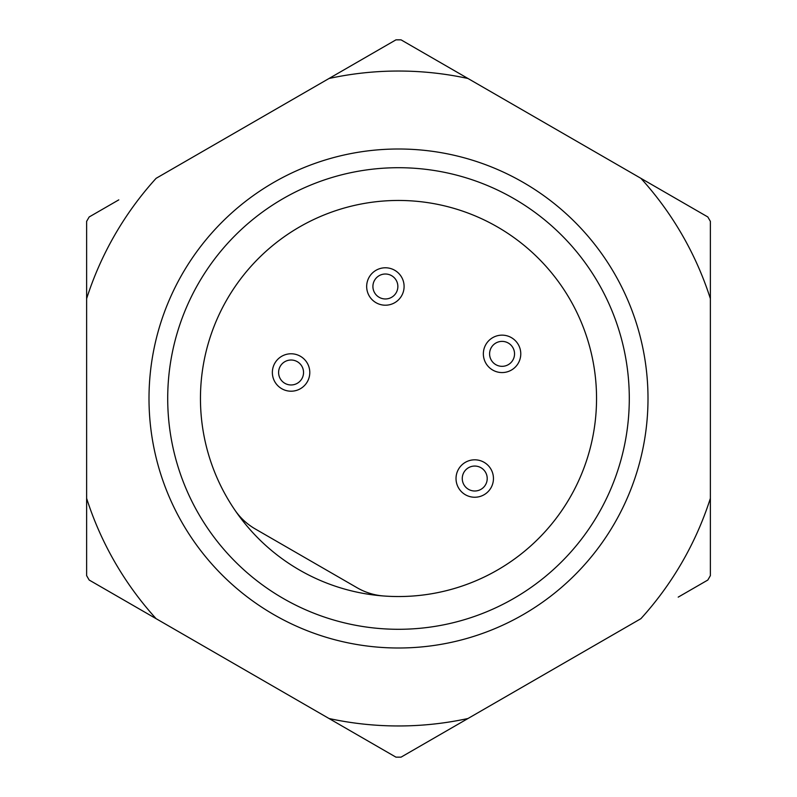 <?xml version="1.0" encoding="UTF-8"?>
<svg xmlns="http://www.w3.org/2000/svg" width="797" height="797" viewBox="0 0 797 797"><rect width="100%" height="100%" fill="white"/><g stroke="black" fill="none" stroke-linecap="round" stroke-linejoin="round"><path stroke-width="1.2" d="M234.846 510.03A198.045 198.045 0 0 1 326.162 214.144A198.045 198.045 0 0 1 594.333 368.971A198.045 198.045 0 0 1 383.746 595.987A62.375 62.375 0 0 1 357.205 587.807L255.199 528.919A62.375 62.375 0 0 1 234.846 510.03M398.5 167.709A230.791 230.791 0 0 0 167.709 398.5A230.791 230.791 0 0 0 398.5 629.291A230.791 230.791 0 0 0 629.291 398.5A230.791 230.791 0 0 0 398.5 167.709M398.5 148.999A249.501 249.501 0 0 0 148.999 398.5A249.501 249.501 0 0 0 398.5 648.001A249.501 249.501 0 0 0 648.001 398.5A249.501 249.501 0 0 0 398.5 148.999M329.012 718.505A327.457 327.457 0 0 0 467.988 718.505L640.888 618.681A327.457 327.457 0 0 0 710.376 498.324L710.376 298.676A327.457 327.457 0 0 0 640.888 178.319L467.988 78.495A327.457 327.457 0 0 0 329.012 78.495L156.112 178.319A327.457 327.457 0 0 0 86.624 298.676L86.624 498.324A327.457 327.457 0 0 0 156.112 618.681L395.95 757.15A358.66 358.66 0 0 0 401.05 757.15L467.988 718.505M86.624 498.324L86.624 575.613A358.66 358.66 0 0 0 89.174 580.037L156.112 618.681M118.793 199.868L89.174 216.963A358.66 358.66 0 0 0 86.624 221.387L86.624 298.676M678.207 597.132L707.826 580.037A358.66 358.66 0 0 0 710.376 575.613L710.376 498.324M710.376 298.676L710.376 221.387A358.66 358.66 0 0 0 707.826 216.963L640.888 178.319M467.988 78.495L401.05 39.85A358.66 358.66 0 0 0 395.95 39.85L329.012 78.495M678.207 199.868L658.81 188.67M118.793 597.132L138.19 608.33M300.429 356.289A18.71 18.71 0 0 0 274.865 363.133A18.71 18.71 0 0 0 281.72 388.697A18.71 18.71 0 0 0 307.283 381.843A18.71 18.71 0 0 0 300.429 356.289M297.311 361.689A12.473 12.473 0 0 0 280.275 366.251A12.473 12.473 0 0 0 284.838 383.297A12.473 12.473 0 0 0 301.874 378.724A12.473 12.473 0 0 0 297.311 361.689M394.734 270.283A18.71 18.71 0 0 0 369.18 277.137A18.71 18.71 0 0 0 376.025 302.701A18.71 18.71 0 0 0 401.588 295.846A18.71 18.71 0 0 0 394.734 270.283M391.616 275.682A12.473 12.473 0 0 0 374.58 280.255A12.473 12.473 0 0 0 379.143 297.291A12.473 12.473 0 0 0 396.189 292.728A12.473 12.473 0 0 0 391.616 275.682M511.415 337.649A18.71 18.71 0 0 0 485.861 344.503A18.71 18.71 0 0 0 492.705 370.057A18.71 18.71 0 0 0 518.269 363.213A18.71 18.71 0 0 0 511.415 337.649M508.297 343.049A12.473 12.473 0 0 0 491.261 347.622A12.473 12.473 0 0 0 495.824 364.657A12.473 12.473 0 0 0 512.869 360.095A12.473 12.473 0 0 0 508.297 343.049M484.098 462.32A18.71 18.71 0 0 0 458.534 469.174A18.71 18.71 0 0 0 465.378 494.738A18.71 18.71 0 0 0 490.942 487.884A18.71 18.71 0 0 0 484.098 462.32M480.98 467.729A12.473 12.473 0 0 0 463.934 472.292A12.473 12.473 0 0 0 468.497 489.328A12.473 12.473 0 0 0 485.542 484.765A12.473 12.473 0 0 0 480.98 467.729M226.986 299.483A198.045 198.045 0 0 1 497.517 226.986A198.045 198.045 0 0 1 570.014 497.517A198.045 198.045 0 0 1 299.483 570.014A198.045 198.045 0 0 1 226.986 299.483"/></g></svg>
